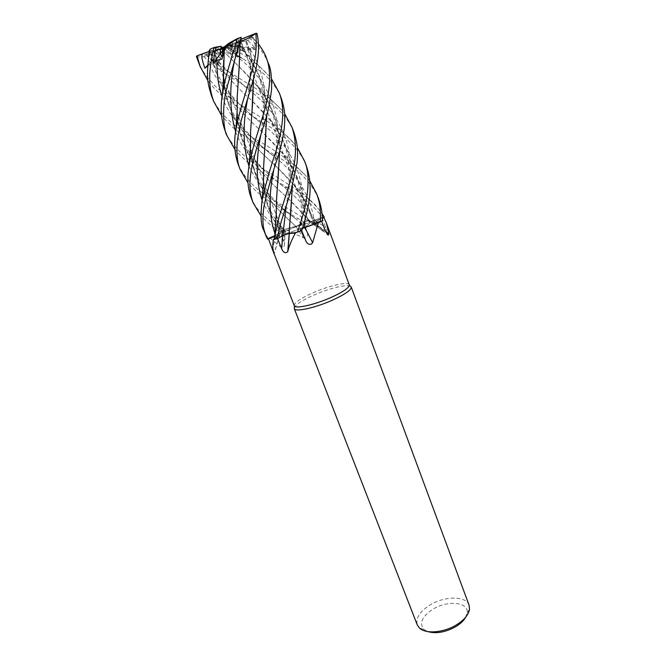 <?xml version="1.0" encoding="UTF-8"?>
<svg xmlns="http://www.w3.org/2000/svg" width="666" height="666" viewBox="0 0 666 666"><rect width="100%" height="100%" fill="white"/><g stroke="black" fill="none" stroke-linecap="round" stroke-linejoin="round"><path stroke-width="0.5" stroke-dasharray="3.33 2.5" d="M301.939 228.563L300.249 229.77L301.939 228.563M309.057 226.09L320.221 221.961L322.386 220.662L312.554 223.252L324.225 217.083L322.76 217.108L315.018 220.379L309.59 221.961L310.248 221.22C310.448 220.646 309.582 220.496 307.667 220.771L303.854 222.028L301.615 223.859L295.829 226.29L283.216 230.036L279.762 231.61L285.181 230.727L282.459 232.284L269.472 237.612L281.518 247.411C283.425 247.802 284.407 246.686 284.465 244.039L280.336 231.493L284.623 230.686L283.966 241.45M300.607 228.505C306.427 226.007 309.374 224.317 309.44 223.451C307.534 222.869 301.806 224.475 292.266 228.272C286.422 230.769 283.45 232.467 283.333 233.366C285.19 233.966 290.95 232.342 300.607 228.505C306.427 226.007 309.374 224.317 309.44 223.451C307.534 222.869 301.806 224.475 292.266 228.272C286.422 230.769 283.45 232.467 283.333 233.366C285.19 233.966 290.95 232.342 300.607 228.505M349.292 284.773C348.418 281.202 328.588 285.747 312.446 292.998C300.216 298.559 294.147 302.797 294.222 305.694M285.256 229.279L295.887 226.348L285.256 229.279L303.521 237.887C307.093 237.887 308.325 235.972 307.217 232.134L303.696 222.203L308.966 220.504L320.887 228.313L324.375 231.868C326.556 232.759 326.973 231.31 325.616 227.522L321.969 217.457L323.651 217.474M321.603 221.17L318.764 222.561M350.283 286.147C346.278 284.116 327.947 288.761 313.087 295.421C302.539 300.183 296.303 304.162 294.397 307.359M469.089 605.186C466.125 596.02 445.729 595.82 431.118 604.328C420.104 610.955 415.484 617.807 417.249 624.883M229.162 43.107L233.217 41.7L232.059 47.386L232.975 42.999L227.597 45.946L235.181 51.274L231.493 49.742L232.059 47.386L231.493 49.75L227.597 45.946M226.082 45.496L232.975 42.999M224.908 50.549L225.1 48.01L222.411 49.201L225.025 49.034L231.368 54.762L233.158 51.274L227.564 47.336L227.897 46.212L227.389 46.362L232.692 57.559L224.908 50.549L223.052 50.924L238.52 66.109C248.202 75.2 256.685 84.923 263.969 95.288C274.733 111.613 279.961 130.186 279.662 150.999M234.116 44.697L236.372 44.489L234.232 44.364L227.564 47.336M268.456 63.653C264.802 54.171 258.541 45.721 249.667 38.295L244.58 39.835C246.603 38.162 252.339 44.888 256.302 49.351L250.299 49.609C248.143 49.65 246.653 50.458 245.837 52.023L239.552 44.672L236.372 44.489L241.517 50.466L241.925 47.328L238.07 42.907L228.613 45.837L241.517 50.466M240.792 41.325L241.209 41.725L238.212 42.108L240.792 41.325L238.07 42.907M245.679 41.15L241.209 41.725L243.331 48.876L241.3 46.603L240.584 40.942L228.804 45.638L248.26 49.975L245.679 41.15L246.137 40.776C251.032 52.797 253.471 65.551 253.455 79.038M237.312 41.642L235.706 42.882L233.924 42.982L240.584 40.942M238.053 49.101L238.386 42.732L235.706 42.882L235.181 51.274L235.706 42.882L238.919 40.052L240.684 39.352M465.725 617.141L467.141 612.928C468.814 602.247 448.459 600.016 433.824 608.699C422.202 616.05 418.872 622.943 423.851 629.37L427.68 631.568M304.054 227.772L300.075 229.812L301.615 230.536M304.662 227.547L306.518 226.981M301.815 230.453L297.569 232.101L301.815 230.453L300.249 229.77L301.823 230.453L300.241 229.837L302.464 228.413M296.345 232.426L301.565 230.419M224.317 47.369C223.485 58.566 223.368 69.156 223.984 79.121C224.925 115.176 248.684 141.941 275.058 165.351C285.431 174.992 293.997 184.632 300.749 194.264C306.776 203.163 311.089 212.546 313.694 222.402L312.554 223.252L314.668 222.919L322.386 220.662L314.677 222.977L312.57 223.326L313.32 222.685L312.512 223.26L314.627 223.01L321.512 220.937M237.171 110.614C237.096 148.227 259.765 173.443 286.888 197.311C295.438 205.245 303.013 213.461 309.59 221.961L315.051 220.429L322.76 217.108L324.225 217.083L313.728 222.469L322.369 218.348M325.507 231.335L313.803 222.436L322.369 218.265M313.711 222.477L313.794 222.369C309.856 208.05 302.814 195.13 292.682 183.616L275.058 165.359M315.051 220.429L309.748 222.061L321.969 217.457M238.187 164.377C245.096 179.512 258.217 192.191 277.547 202.406C285.856 207.642 291.508 210.056 307.634 220.779C309.582 220.496 310.448 220.646 310.248 221.22L309.657 222.011L310.373 221.229L308.966 220.504M309.648 222.003L324.375 231.868M310.289 221.262L307.667 220.771L303.871 222.011L279.47 207.442C266.758 200.366 256.268 192.191 248.018 182.909M250.508 144.963L250.716 149.484C252.406 185.764 274.275 206.527 295.829 226.29L301.615 223.859L303.854 222.028L301.665 223.901L296.395 226.199L301.756 223.868L303.696 222.203M295.887 226.348L296.395 226.199L295.887 226.34M295.804 226.373L303.521 237.887M263.52 180.503C264.019 200.749 270.321 217.99 282.409 232.226L268.132 238.328L285.181 230.727L279.762 231.61L285.231 230.777L269.289 237.77L268.456 238.761L276.032 235.972L272.835 247.252M263.561 179.412L263.728 183.658C265.143 203.363 271.395 219.547 282.484 232.209L282.459 232.284M282.426 232.309L281.518 247.411M282.534 232.259L284.623 230.686M269.472 237.612L267.491 239.127M251.082 197.552C253.355 203.28 256.751 208.508 261.263 213.245C265.876 218.023 269.938 221.587 283.142 230.07L280.336 231.493M274.076 239.127C274.484 238.303 276.207 237.071 279.254 235.423L274.425 236.53L279.254 235.423C275.682 237.362 273.942 238.711 274.034 239.46L279.354 235.464L273.609 239.335M279.312 235.489L274.109 253.663M274.417 236.58L279.554 235.306L276.032 235.972M279.379 235.456L276.34 213.128M288.828 233.458L277.531 238.47L274.034 239.252M289.127 233.425L289.585 233.525M274.034 239.46L276.948 238.786L274.034 239.46M284.565 234.815L289.177 233.316L290.626 215.043M276.298 214.219L279.27 235.498M226.057 46.82L217.532 50.375L215.468 52.04L220.388 58.591L226.057 46.82L220.388 58.591L215.468 52.04L213.12 50.4L213.495 49.933L215.193 55.811L213.761 51.124L225.616 46.87L216.65 59.132L215.193 55.811L215.642 56.918L224.983 47.136M281.352 98.443C277.772 87.82 267.565 76.79 261.755 72.219L242.749 58.508L226.057 48.118L226.19 47.486L239.094 56.96L233.167 51.274L231.368 54.77L225.025 49.034L218.997 49.142L215.967 50.033L221.57 55.503L216.816 50.966L225.957 46.92M223.859 47.153L223.185 55.877L222.336 55.536L223.193 55.886L223.868 47.153M215.742 49.942L214.835 51.249L217.191 49.667L215.742 49.942L220.921 47.577M213.62 63.287L211.313 53.621L214.835 51.249L216.65 59.132L214.835 51.249L217.582 47.777L221.154 46.22M217.532 50.375L214.227 51.548L213.761 51.124M214.227 51.548L215.468 52.04L212.404 54.52L210.914 54.67C222.178 71.354 235.581 86.455 251.14 99.983L268.598 118.315C284.998 137.313 292.94 159.782 292.441 185.714M222.411 49.201L216.816 50.966M233.158 51.274L227.897 46.212M227.389 46.362L225.1 48.01M256.302 49.351L229.345 45.554M228.613 45.837L234.232 44.364M256.893 33.325L250.091 36.014C252.997 33.242 254.512 40.484 255.436 47.969L229.212 45.43M228.804 45.638L238.212 42.108M227.822 45.921L233.924 42.982M222.702 50.724L226.407 46.462L223.185 55.877M226.407 46.462L224.5 46.37M223.976 47.02L225.716 46.703M225.616 46.87L217.191 49.667M241.2 37.304L237.92 39.119C239.111 38.486 238.911 41.683 237.321 48.718L236.105 54.254L231.493 49.75L237.021 52.614M207.809 65.118L215.642 56.918L216.65 59.132L213.611 63.295C212.637 62.587 211.305 62.937 209.607 64.352C218.831 88.27 240.126 105.511 260.498 122.644L260.498 122.644C296.095 149.384 309.349 185.09 300.249 229.77L301.49 217.033L301.032 195.446C299.667 186.921 299.608 186.047 296.337 176.565C293.897 170.712 291.358 165.809 288.703 161.855C300.516 180.486 305.894 199.95 304.837 220.246M294.006 132.601C291.492 125.999 287.729 119.863 282.7 114.186C279.154 109.79 267.507 99.7 253.954 91.475L229.337 76.232C219.564 70.196 210.772 63.395 202.955 55.811L208.25 53.463C204.42 53.888 211.913 60.723 216.617 65.201L221.57 55.503L218.49 62.529L212.404 54.52M211.771 96.462C214.544 103.505 219.047 110.298 225.283 116.833C231.826 123.401 236.572 127.422 252.889 137.87C273.035 148.485 290.493 160.897 305.253 175.125L309.79 180.894M318.548 198.851C311.313 182.143 297.361 167.915 276.681 156.169L254.828 142.957C242.865 134.807 235.872 132.401 221.503 115.351M306.46 166.225C303.996 159.715 300.366 153.679 295.562 148.118C290.626 141.933 277.639 131.46 265.301 124.018L242.183 109.865C232.967 104.146 225.258 98.501 219.064 92.924C214.519 88.811 210.806 84.74 207.934 80.703M197.96 60.939C203.713 74.184 207.276 77.214 212.978 83.725C217.058 88.486 226.132 95.454 240.193 104.645L262.221 118.132C271.528 123.884 285.523 133.275 293.564 142.874L297.311 147.569M225.058 130.628C228.996 143.356 246.37 159.973 265.326 170.429C285.672 181.685 311.971 199.392 316.8 206.885L322.011 213.553M324.25 217.058L322.81 217.083L311.313 204.587C306.285 199.991 298.385 194.347 287.595 187.67L267.274 175.516C257.009 168.598 248.959 165.518 234.882 149.45M218.997 49.142L202.955 55.811M205.711 55.045L205.852 55.062C215.393 62.937 222.536 68.198 227.273 70.837L249.883 84.832C262.188 92.066 272.802 100.466 281.718 110.048L284.59 113.636M244.58 39.835L237.221 42.066L241.933 47.328L241.525 50.474L236.372 44.489L230.594 44.938L230.095 46.578L226.057 48.118M230.095 46.578L230.278 46.57C254.67 61.988 257.301 63.703 269.389 76.315L271.653 79.146M250.091 36.014L240.326 39.877L241.3 46.603L243.331 48.876L241.209 41.725L239.444 40.909L252.164 37.063L249.667 38.295M252.164 37.063L258.475 44.039M283.142 230.07L279.737 231.618L288.578 228.238L295.829 226.29C270.429 203.987 250.441 180.594 250.458 145.979M211.313 53.621L211.347 53.097L209.315 53.28M211.255 53.163C215.543 86.93 238.952 110.614 263.187 132.959L280.811 151.349C297.585 170.671 305.619 193.556 304.903 220.005M211.347 53.097C215.667 86.672 238.22 109.74 263.137 132.934C272.985 142.024 281.51 151.665 288.703 161.855M207.742 65.901L209.607 64.352M237.204 109.532L237.479 114.652C238.212 150.891 263.594 176.515 286.863 197.303L304.404 215.343L309.665 221.92L310.248 221.22L304.404 215.343M307.634 220.779L303.871 222.011M238.386 42.732L240.051 41.816M238.653 74.625L237.254 97.569M236.105 54.254L235.489 52.922L236.954 52.847M235.639 131.751C243.573 154.346 263.919 170.429 283.966 187.138C296.487 197.036 306.835 208.108 315.018 220.379L322.81 217.083M239.544 44.672L238.578 44.855C238.52 45.471 235.747 46.046 230.278 46.57M238.578 44.855L243.556 50.624C259.174 68.831 266.908 90.326 266.758 115.101M263.753 230.136L268.073 238.361M238.495 44.855L251.174 60.939C261.505 76.315 266.675 94.447 266.683 115.343M265.06 146.578L263.603 168.032M279.737 231.618C273.501 227.864 267.216 222.552 260.889 215.701M216.617 65.201L218.49 62.529M292.374 185.956C293.007 165.318 287.695 146.304 276.457 128.904C269.28 118.681 260.822 109.033 251.082 99.967C235.789 86.638 222.427 71.52 211.005 54.604M210.914 54.67C204.712 56.976 199.875 57.567 196.412 56.452M239.094 56.96L236.064 55.844C235.006 55.395 233.874 55.969 232.692 57.559M277.93 181.302L276.432 202.189M223.052 50.924L223.043 50.966C218.19 53.197 212.462 54.562 205.852 55.062M223.043 50.966L238.578 66.142L256.152 84.715C272.186 103.347 280.045 125.358 279.728 150.757M255.436 47.969L250.324 48.193L248.052 49.426L248.26 49.975M251.998 110.756L250.558 133.183M246.137 40.776L246.254 40.759C250.183 39.627 252.264 38.603 252.489 37.687L252.281 37.071M246.262 40.759C251.049 52.381 253.471 65.052 253.521 78.779M320.221 221.961L322.427 220.654M223.643 74.725C223.585 114.044 247.377 140.809 275.1 165.368M217.582 47.777L210.198 49.117M241.525 50.474L245.837 52.023M208.25 53.463L215.967 50.033M238.919 40.052L240.326 39.877M223.193 55.886L222.086 59.116M213.145 50.441L196.403 56.377M226.19 47.486L226.457 46.545L233.167 51.274M230.594 44.938L226.457 46.545M239.444 40.909L237.221 42.066M237.92 39.119L233.217 41.7M209.082 51.498L213.495 49.933M300.141 229.878L305.727 240.767M314.627 223.01L325.441 231.185M315.085 220.429L325.616 227.522M301.756 223.868L307.217 232.134M262.071 200.241C266.858 211.597 274.334 221.745 284.49 230.686L284.54 230.727M274.85 233.316L276.015 235.997M248.992 166.35C258.599 186.247 274.059 203.63 295.371 218.481L301.665 223.901M222.069 96.537C230.278 120.754 251.69 137.904 272.469 155.303C296.728 173.168 310.789 195.704 314.668 222.919L314.677 222.977M235.489 52.922L234.315 61.389M287.595 187.67L283.966 187.138C266.691 172.869 259.232 166.1 250.607 154.162C242.749 142.715 238.37 129.545 237.479 114.652M250.299 49.609C264.027 70.696 267.965 95.996 262.121 125.508L260.806 135.081M218.223 62.329L248.376 89.527C283.583 115.992 296.72 151.357 287.779 195.621L286.238 205.786M242.74 58.516L236.189 55.952C270.904 82.109 283.858 117.083 275.058 160.881L273.643 170.779M250.324 48.193C251.665 61.081 251.207 74.817 248.959 89.402L247.702 98.593M250.716 149.484C252.531 170.829 257.925 179.487 265.684 190.426C275 201.315 284.89 210.664 295.371 218.481L298.276 218.523M223.984 79.121C224.184 89.793 229.329 109.69 237.829 120.779C247.785 133.808 259.332 145.313 272.469 155.303L276.69 156.169M241.225 41.783L309.44 223.451L241.225 41.792M467.141 612.928L469.538 609.065M305.91 241.184L300.075 229.812M312.512 223.26L327.222 234.349M310.373 221.229L320.887 228.305M285.298 230.669L284.465 244.039M279.637 235.131L274.167 253.921M302.597 227.98L300.341 229.878M263.728 183.658C264.061 193.748 266.7 203.546 271.653 213.053C277.456 222.869 280.103 225.191 285.181 230.727L285.231 230.777M300.749 194.264C309.915 208.716 311.372 217.84 312.562 223.252L312.57 223.326M423.851 629.37L419.488 628.08M213.528 51.465L213.12 50.4M215.859 57.551L283.333 233.366L215.859 57.551M280.811 151.349L305.253 175.125M265.301 124.018L260.498 122.644C251.423 115.718 241.567 106.435 230.911 94.805C222.119 85.739 215.609 71.895 211.405 53.28M237.321 48.718L238.977 45.804M243.556 50.624L269.397 76.315M265.185 120.554L262.121 125.508C263.395 116.117 263.711 106.443 263.078 96.495C261.23 82.176 260.256 76.648 251.174 60.939M218.756 61.605L230.827 74.176L248.376 89.527L253.954 91.475M276.457 128.896C280.236 135.106 282.825 140.21 284.232 144.231C285.756 147.735 287.196 153.829 288.569 162.496C289.627 173.21 289.369 184.257 287.779 195.621L290.409 192.774M293.564 142.874L268.598 118.315M263.977 95.288C270.146 104.562 274.076 115.493 275.782 128.08C276.498 136.064 276.64 143.057 276.215 149.059L275.058 160.881L277.98 156.776M279.612 235.056L276.523 217.366M281.718 110.048L256.152 84.715M248.052 49.426C249.009 53.147 249.683 58.292 250.075 64.843C250.416 72.644 250.15 77.214 248.959 89.402L252.189 83.591M256.926 42.116L252.489 37.687M316.8 206.885L292.682 183.616"/><path stroke-width="1" d="M302.489 228.313L302.988 228.105L302.489 228.313M304.837 220.246L304.662 227.464L320.221 221.961L318.315 222.802L312.62 242.715L311.422 244.047C309.207 244.763 307.459 243.981 306.177 241.7L301.615 230.536M274.034 239.252L273.609 239.335C272.377 244.43 272.544 249.209 274.109 253.663L294.372 305.96C295.912 309.024 315.393 304.562 331.493 297.269C343.048 291.949 349.001 287.887 349.359 285.073L326.248 222.619L328.887 233.816L328.263 235.106L325.441 231.185L321.603 221.17M322.369 218.348L323.826 217.499L322.369 218.265M323.826 217.499L326.248 222.619M294.397 307.359L294.422 308.899C296.012 312.121 316.184 307.55 332.834 299.991C344.78 294.472 350.932 290.243 351.273 287.304L350.283 286.147M294.272 308.624L417.249 624.883L419.488 628.08C425.491 634.015 442.882 632.858 455.527 625.416C463.986 620.354 468.656 614.901 469.538 609.065L469.089 605.186L351.207 287.004M427.68 631.568C435.747 633.915 444.863 632.425 455.011 627.097C460.081 624.142 463.653 620.82 465.725 617.141M302.464 228.413L318.315 222.802M304.77 227.522L312.62 242.715M306.518 226.981L318.764 222.561M297.311 147.569L304.537 161.039C312.296 178.355 305.286 208.708 301.964 218.107L297.569 232.101C293.023 233.308 290.218 233.724 289.136 233.35C290.218 233.724 293.023 233.308 297.569 232.101L295.621 232.7C292.074 239.019 289.535 244.963 288.003 250.533L287.745 251.723C285.406 253.646 283.383 252.655 281.676 248.759L277.531 238.478M325.507 231.335L328.887 233.816M322.011 213.553L324.25 217.058L323.651 217.474M274.167 254.087L268.456 238.769L274.417 236.58M268.448 238.769L274.425 236.53L267.491 239.127L265.742 235.256C263.611 228.771 261.78 224.084 263.811 207.201C267.091 191.7 271.82 174.892 277.98 156.785L278.363 155.519C280.802 147.769 282.775 138.678 284.282 128.247C284.923 117.757 285.731 112.096 281.352 98.443L279.32 92.974C281.485 98.585 282.625 105.086 282.759 112.487C282.742 123.21 280.602 135.747 276.323 150.108C270.329 167.699 265.567 184.49 262.054 200.483C260.348 215.892 260.914 225.782 263.753 230.136L265.742 235.256M292.441 185.714L289.127 233.425L295.621 232.7M289.21 233.458L287.745 251.723M288.828 233.458L282.809 235.697L276.948 238.786L284.565 234.815M289.585 233.525L296.345 232.426M304.903 220.005L304.703 227.547M304.054 227.772L309.057 226.09M226.082 45.496L223.859 47.153L226.082 45.496M221.503 115.351L213.736 101.507C209.549 89.435 209.757 84.099 209.715 74.767C210.181 66.234 211.588 57.151 213.953 47.519L221.154 46.22L219.971 54.379L222.336 55.536L219.971 54.379L220.921 47.577L223.976 47.02M216.966 46.97C215.534 45.946 214.169 56.452 213.203 63.42L222.702 50.724M213.203 63.42L217.108 60.223L222.086 59.116L222.902 48.343L223.868 47.153L229.162 43.107L237.279 38.628L241.2 37.304L227.139 86.855C221.811 104.512 223.16 130.061 227.081 135.822L225.058 130.628M309.79 180.894L316.775 194.072C318.964 200.624 320.92 206.044 320.304 221.928L322.427 220.654C322.486 213.636 321.245 206.502 318.698 199.251L318.548 198.851M207.934 80.703L200.15 66.558L197.036 55.769L203.813 53.363C199.758 53.563 202.947 62.388 204.862 68.19L207.742 65.901M200.15 66.558L196.412 56.452L197.036 55.769M297.635 232.084L301.823 230.453L303.954 223.393C305.852 217.566 307.617 209.723 309.249 199.867C310.997 187.712 310.065 176.498 306.46 166.225L304.537 161.039M237.279 38.628L227.73 70.646C225.791 77.189 224.009 85.057 222.386 94.239C220.18 107.551 221.054 119.647 225.016 130.528M289.136 233.325L282.809 235.639L276.948 238.786L281.127 221.903L291.292 189.81L297.103 162.512C297.585 153.38 298.693 147.377 294.006 132.601L292.049 127.331C297.361 143.723 296.428 162.745 289.26 184.415L279.054 216.958L274.076 239.127M284.59 113.636L292.049 127.331M251.79 85.015L252.189 83.591C256.01 70.113 257.076 64.477 258.092 55.611C258.974 47.719 258.575 40.285 256.893 33.325L255.894 33.392C257.359 56.252 253.888 62.146 249.658 79.346C245.529 93.989 238.578 113.253 235.872 130.228C233.683 142.124 234.449 153.513 238.187 164.377L240.21 169.589C237.221 162.837 236.28 153.055 237.379 140.251L240.434 123.868C242.765 114.011 247.885 98.277 251.79 85.015M271.653 79.146L279.32 92.974M265.185 120.563C267.707 113.395 269.847 102.997 271.586 89.361C271.828 76.64 270.787 68.074 268.456 63.653L266.383 58.059C268.381 62.604 269.497 69.197 269.722 77.847C269.455 89.211 267.257 101.623 263.128 115.093C260.115 125.824 251.523 149.95 249.109 165.643C246.961 177.589 247.619 188.228 251.082 197.552L253.105 202.755C249.983 194.405 249.176 184.873 250.682 174.151C251.19 169.306 253.147 160.806 256.568 148.635L265.185 120.563M258.475 44.039C262.546 49.534 265.176 54.204 266.383 58.059M209.315 53.28L209.124 50.882L210.073 49.242L208.658 57.451C206.327 77.78 207.484 82.742 211.605 96.029L211.771 96.462M239.985 42.05L239.219 66.625L240.06 41.816C246.47 39.344 251.748 36.53 255.894 33.392M239.219 66.625L237.221 96.861L237.171 110.614M239.194 66.7L238.653 74.625M237.254 97.569L237.204 109.532M236.954 52.847L237.704 53.114L238.053 49.101M234.882 149.45L227.081 135.822M266.758 115.101L263.586 167.274L263.52 180.503M266.683 115.343L265.06 146.578M263.603 168.032L263.561 179.412M260.889 215.701L253.105 202.755M276.948 238.786L274.034 239.46M290.626 215.043L292.374 185.956M279.662 150.999L277.93 181.302M276.432 202.189L276.34 213.128M279.728 150.757L276.423 201.448L276.298 214.219M248.018 182.909L240.21 169.589M253.455 79.038L251.998 110.756M250.558 133.183L250.508 144.963M253.521 78.779L252.597 102.839L250.524 132.442L250.458 145.979M222.902 48.343L237.138 38.745M224.292 47.394L223.643 74.725M213.953 47.519L210.073 49.242M237.021 52.614L237.704 53.114M240.684 39.352L255.919 33.333M204.862 68.19L207.809 65.118M203.813 53.363L209.082 51.498M272.835 247.252L272.352 248.876M282.734 235.739L281.676 248.759M286.238 205.786L282.809 235.697M234.315 61.389C229.129 87.679 229.57 111.139 235.639 131.751M260.806 135.081C255.644 160.065 256.069 181.785 262.071 200.241M273.643 170.779C268.556 195.03 268.964 215.876 274.85 233.316M247.702 98.593C242.507 124.251 242.94 146.836 248.992 166.35M217.108 60.223C216.617 73.393 218.273 85.498 222.069 96.537M349.359 285.073L351.273 287.304M306.177 241.7L305.91 241.184M327.222 234.349L328.263 235.106M289.319 233.483L288.003 250.533M294.372 305.96L294.422 308.899M318.689 199.251L316.775 194.072M209.132 50.882L208.666 57.434M237.221 96.861L237.171 110.598L235.872 130.228M263.586 167.274C263.903 174.767 263.278 185.731 263.22 185.423L262.054 200.483M274.75 234.515L276.348 212.945L276.423 201.448M249.109 165.618L250.366 147.769L250.524 132.442M222.386 94.239L223.368 80.952L223.651 60.448M213.736 101.507L211.605 96.029"/></g></svg>
